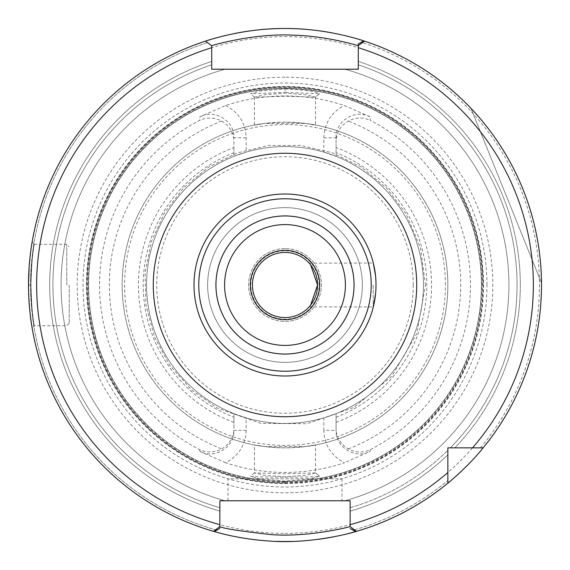 <?xml version="1.0" encoding="UTF-8"?>
<svg xmlns="http://www.w3.org/2000/svg" width="570" height="570" viewBox="0 0 570 570"><rect width="100%" height="100%" fill="white"/><g stroke="black" fill="none" stroke-linecap="round" stroke-linejoin="round"><path stroke-width="0.43" stroke-dasharray="2.85 2.14" d="M285.007 88.892C306.133 90.039 317.647 91.656 319.549 93.744L315.502 97.185L306.368 94.812L285.014 93.166L263.654 94.805L254.498 97.192L285 96.23L315.538 97.128L319.549 93.744L285.007 92.368L285 88.899L259.956 91.043L250.487 93.808L285 92.368M285 482.355A197.348 197.348 0 0 0 482.348 285A197.348 197.348 0 0 0 285 87.652A197.348 197.348 0 0 0 87.652 285A197.348 197.348 0 0 0 285 482.355M246.162 430.357C245.542 445.127 238.666 455.922 225.528 462.74A187.43 187.43 0 0 0 344.465 462.747C331.334 455.922 324.458 445.127 323.838 430.357L336.058 430.357L336.058 428.291C336.378 437.361 340.447 444.23 348.27 448.896C355.609 452.666 362.947 452.929 370.279 449.68A185.45 185.45 0 0 0 370.279 120.32L370.08 116.814L344.33 105.486A189.062 189.062 0 0 0 225.67 105.486L199.92 116.814L199.721 120.32A185.45 185.45 0 0 0 199.721 449.68C207.053 452.929 214.391 452.666 221.737 448.904C229.546 444.237 233.622 437.375 233.942 428.291L233.942 413.67L246.162 417.867L246.162 430.357L233.942 430.357C234.683 447.251 214.498 459.584 199.814 451.305L199.721 449.68M225.535 462.747L199.814 451.305M370.279 449.68L370.186 451.305L344.465 462.747M319.549 476.264L309.325 479.078L284.352 481.109L259.756 478.921L250.508 476.207C250.202 477.475 319.72 477.482 319.514 476.199L315.502 472.815L319.514 476.199M315.538 472.879L284.971 473.77L254.477 472.879L263.639 475.195L285.007 476.834L306.361 475.188L315.538 472.879L315.538 444.971L305.719 446.531L264.281 446.531L254.462 444.971L254.462 472.879M254.462 97.121L254.462 125.029L264.281 123.469L305.719 123.469C326.268 127.274 311.783 122.814 285 122.144C258.217 122.814 243.732 127.274 264.281 123.469A162.856 162.856 0 0 0 264.281 446.531C243.732 442.726 258.217 447.186 285 447.856C311.783 447.186 326.268 442.726 305.719 446.531A162.856 162.856 0 0 0 305.719 123.469L315.538 125.029L315.538 97.121M225.663 105.5C238.723 112.333 245.556 123.106 246.162 137.812L246.162 152.133A138.432 138.432 0 0 1 285 146.576A138.432 138.432 0 0 0 146.568 285A138.432 138.432 0 0 0 285 423.432A138.432 138.432 0 0 0 423.432 285A138.432 138.432 0 0 0 285 146.576A138.432 138.432 0 0 1 323.838 152.133L323.838 137.812L336.058 137.812L336.058 156.33L323.838 152.133M323.838 430.357L323.838 417.867L336.058 413.67L336.058 430.357C335.317 447.251 355.502 459.584 370.186 451.305M323.838 417.867A138.432 138.432 0 0 1 246.162 417.867M370.08 116.814C355.395 108.628 335.324 120.968 336.058 137.812L336.058 141.709C336.378 132.632 340.454 125.763 348.27 121.104C355.609 117.335 362.947 117.078 370.279 120.32M246.162 137.812L233.942 137.812C234.676 120.968 214.605 108.628 199.92 116.814M246.162 152.133L233.942 156.33L233.942 141.709C233.622 132.639 229.553 125.771 221.73 121.104C214.391 117.335 207.053 117.078 199.721 120.32M336.058 428.291L336.058 413.67A138.432 138.432 0 0 0 336.058 156.33L336.058 141.709M336.058 422.391A146.568 146.568 0 0 0 336.058 147.609M233.942 141.709L233.942 147.609A146.568 146.568 0 0 0 233.942 422.391L233.942 428.291M233.942 147.609L233.942 156.33A138.432 138.432 0 0 0 233.942 413.67L233.942 422.391M233.942 152.746A141.766 141.766 0 0 0 233.942 417.254M336.058 417.254A141.766 141.766 0 0 0 336.058 152.746M285 146.576A138.432 138.432 0 0 0 146.568 285A138.432 138.432 0 0 0 285 423.432A138.432 138.432 0 0 0 423.432 285A138.432 138.432 0 0 0 285 146.576A138.432 138.432 0 0 0 146.568 285A138.432 138.432 0 0 0 285 423.432A138.432 138.432 0 0 0 423.432 285A138.432 138.432 0 0 0 285 146.576M285 362.356A77.356 77.356 0 0 1 218.004 246.326A77.356 77.356 0 0 1 351.996 246.326A77.356 77.356 0 0 1 285 362.356A77.356 77.356 0 0 0 362.356 285A77.356 77.356 0 0 0 285 207.644A77.356 77.356 0 0 0 207.644 285A77.356 77.356 0 0 0 285 362.356A77.356 77.356 0 0 0 362.356 285A77.356 77.356 0 0 0 285 207.644A77.356 77.356 0 0 0 207.644 285A77.356 77.356 0 0 0 285 362.356M285 215.788A69.212 69.212 0 0 0 215.788 285A69.212 69.212 0 0 0 285 354.212A69.212 69.212 0 0 0 354.212 285A69.212 69.212 0 0 0 285 215.788A69.212 69.212 0 0 0 215.788 285A69.212 69.212 0 0 0 285 354.212A69.212 69.212 0 0 0 354.212 285A69.212 69.212 0 0 0 285 215.788M319.2 285A34.2 34.2 0 0 0 285 250.8A34.2 34.2 0 0 0 250.8 285A34.2 34.2 0 0 0 285 319.2A34.2 34.2 0 0 0 319.2 285M252.432 285A32.568 32.568 0 0 1 285 252.432A32.568 32.568 0 0 1 317.568 285A32.568 32.568 0 0 1 285 317.568A32.568 32.568 0 0 1 252.432 285A32.568 32.568 0 0 1 285 252.432A32.568 32.568 0 0 1 317.568 285A32.568 32.568 0 0 1 285 317.568A32.568 32.568 0 0 1 252.432 285A32.568 32.568 0 0 0 285 317.568A32.568 32.568 0 0 0 317.568 285A32.568 32.568 0 0 0 285 252.432A32.568 32.568 0 0 0 252.432 285M285 248.606A36.402 36.402 0 0 0 248.598 285A36.402 36.402 0 0 0 285 321.402A36.402 36.402 0 0 0 321.402 285A36.402 36.402 0 0 0 285 248.606A36.402 36.402 0 0 0 248.598 285A36.402 36.402 0 0 0 285 321.402A36.402 36.402 0 0 0 321.402 285A36.402 36.402 0 0 0 285 248.606M310.629 264.893L309.182 263.183L310.629 264.893M310.629 305.107L309.182 306.824L310.629 305.107M373.215 285L373.215 306.824L373.215 285M375.537 275.816L376.008 285L375.537 294.184M285 193.999A91.008 91.008 0 0 1 376.008 285A91.008 91.008 0 0 1 285 376.008A91.008 91.008 0 0 1 193.992 285A91.008 91.008 0 0 1 285 193.999A91.008 91.008 0 0 1 376.008 285A91.008 91.008 0 0 1 285 376.008A91.008 91.008 0 0 1 193.992 285A91.008 91.008 0 0 1 285 193.999M483.168 447.856A256.5 256.5 0 0 0 364.501 41.133A256.5 256.5 0 0 1 483.168 447.856L447.856 447.856L447.856 483.168L447.856 447.856L454.846 447.856L450.328 447.856A232.068 232.068 0 0 0 358.288 64.802L358.288 43.968M358.288 47.702L358.288 61.396A235.31 235.31 0 0 1 454.846 447.856L480.524 447.856L454.846 447.856A235.31 235.31 0 0 0 358.288 61.396L358.288 69.212L344.836 69.212L358.288 69.212L358.288 45.707L364.251 41.054M350.144 526.573L350.144 511.112A235.31 235.31 0 0 0 447.856 454.846L447.856 450.336A232.068 232.068 0 0 1 350.144 507.742L350.144 500.788L344.836 500.788A223.932 223.932 0 0 0 344.836 69.212A223.932 223.932 0 0 1 344.836 500.788L350.144 500.788L350.144 526.573L356.421 531.354M350.144 524.664L350.144 511.112A235.31 235.31 0 0 0 447.856 454.846L447.856 483.168A256.5 256.5 0 0 1 354.946 531.782A256.5 256.5 0 0 0 447.856 483.168M213.679 531.382L219.849 526.573L219.856 528.497L219.856 507.742A232.068 232.068 0 0 1 211.712 64.802L211.712 69.212L225.164 69.212A223.932 223.932 0 0 0 225.164 500.788L219.856 500.788L225.164 500.788A223.932 223.932 0 0 1 225.164 69.212L211.712 69.212L211.712 45.707L205.499 41.133A256.5 256.5 0 0 0 213.579 531.354L213.942 531.461M211.712 45.707L205.499 41.133A256.5 256.5 0 0 0 213.579 531.354A256.5 256.5 0 0 1 205.499 41.133L211.712 45.707L211.712 61.396A235.31 235.31 0 0 0 219.856 511.112A235.31 235.31 0 0 1 211.712 61.396L211.712 47.702M364.43 41.111L358.288 45.707M470.934 108.307A256.5 256.5 0 0 1 541.493 282.941A256.5 256.5 0 0 0 470.934 108.307L541.493 282.941L470.934 108.307M30.944 285.007C31.592 305.392 32.625 318.616 34.036 324.672C35.19 331.191 30.894 309.873 30.944 285C31.592 305.392 32.625 318.616 34.036 324.672C35.19 331.191 30.894 309.873 30.944 285C31.592 264.608 32.625 251.377 34.036 245.307C35.197 238.773 30.887 260.205 30.944 285.007C31.592 264.608 32.625 251.377 34.036 245.307C35.197 238.773 30.887 260.205 30.944 285.007L28.5 285C29.305 307.451 30.481 321.573 32.027 327.372M32.07 327.622L31.614 324.843M28.928 299.806L28.564 290.664M28.564 279.435L29.163 266.553M30.025 257.106L32.077 242.307M32.048 242.471L31.713 244.516M31.229 247.672L29.163 266.61M66.768 285L66.768 244.288L66.768 285M69.212 285L69.212 323.268L69.212 285M342 478.8L342 500.788L228 500.788L342 500.788L228 500.788L228 478.8L342 478.8L228 478.8M285 122.144A162.856 162.856 0 0 0 122.144 285A162.856 162.856 0 0 0 285 447.856A162.856 162.856 0 0 0 447.856 285A162.856 162.856 0 0 0 285 122.144A162.856 162.856 0 0 0 122.144 285A162.856 162.856 0 0 0 285 447.856A162.856 162.856 0 0 0 447.856 285A162.856 162.856 0 0 0 285 122.144M481.408 285A196.408 196.408 0 0 0 285 88.592A196.408 196.408 0 0 0 88.592 285A196.408 196.408 0 0 0 285 481.408A196.408 196.408 0 0 0 481.408 285A196.408 196.408 0 0 0 285 88.592A196.408 196.408 0 0 0 88.592 285A196.408 196.408 0 0 0 285 481.408A196.408 196.408 0 0 0 481.408 285A196.408 196.408 0 0 0 285 88.592A196.408 196.408 0 0 0 88.592 285A196.408 196.408 0 0 0 285 481.408A196.408 196.408 0 0 0 481.408 285M483.018 285A198.018 198.018 0 0 0 285 86.982A198.018 198.018 0 0 0 86.982 285A198.018 198.018 0 0 0 285 483.018A198.018 198.018 0 0 0 483.018 285M285 483.039A198.039 198.039 0 0 0 483.039 285A198.039 198.039 0 0 0 285 86.961A198.039 198.039 0 0 0 86.961 285A198.039 198.039 0 0 0 285 483.039M285 483.517A198.517 198.517 0 0 0 483.517 285A198.517 198.517 0 0 0 285 86.483A198.517 198.517 0 0 0 86.483 285A198.517 198.517 0 0 0 285 483.517M285 77.192A207.808 207.808 0 0 0 77.192 285A207.808 207.808 0 0 0 285 492.808A207.808 207.808 0 0 0 492.808 285A207.808 207.808 0 0 0 285 77.192M291.284 541.422A256.5 256.5 0 0 0 317.248 539.462A256.5 256.5 0 0 1 291.284 541.422M333.493 536.876A256.5 256.5 0 0 0 348.277 533.57A256.5 256.5 0 0 1 333.493 536.876M462.363 470.293A256.5 256.5 0 0 0 362.171 40.385A256.5 256.5 0 0 1 462.363 470.293M285 28.5A256.5 256.5 0 0 0 280.725 28.536A256.5 256.5 0 0 1 289.389 28.536A256.5 256.5 0 0 0 285 28.5M258.353 29.889A256.5 256.5 0 0 0 251.27 30.73A256.5 256.5 0 0 1 258.353 29.889M235.289 33.366A256.5 256.5 0 0 0 224.737 35.682A256.5 256.5 0 0 1 235.289 33.366M213.935 38.539A256.5 256.5 0 0 0 210.045 39.7A256.5 256.5 0 0 1 213.935 38.539M206.703 40.741A256.5 256.5 0 0 0 214.783 531.703A256.5 256.5 0 0 1 206.703 40.741M242.977 538.037A256.5 256.5 0 0 0 252.631 539.448A256.5 256.5 0 0 1 242.977 538.037M264.587 540.688A256.5 256.5 0 0 0 276.557 541.357A256.5 256.5 0 0 1 264.587 540.688M360.005 39.715A256.5 256.5 0 0 0 352.338 37.499A256.5 256.5 0 0 1 360.005 39.715M346.054 35.874A256.5 256.5 0 0 0 332.367 32.91A256.5 256.5 0 0 1 346.054 35.874M319.378 30.816A256.5 256.5 0 0 0 306.916 29.441A256.5 256.5 0 0 1 319.378 30.816M264.281 123.469A162.856 162.856 0 0 0 264.281 446.531M305.719 446.531A162.856 162.856 0 0 0 305.719 123.469M323.838 137.812C324.444 123.106 331.277 112.333 344.337 105.5M348.263 448.904A175.688 175.688 0 0 0 348.263 121.097M221.737 121.097A175.688 175.688 0 0 0 221.737 448.904M413.25 285A128.25 128.25 0 0 0 285 156.75A128.25 128.25 0 0 0 156.75 285A128.25 128.25 0 0 0 285 413.25A128.25 128.25 0 0 0 413.25 285M480.524 447.856A254.462 254.462 0 0 0 362.484 42.622A254.462 254.462 0 0 1 480.524 447.856M354.405 529.815A254.462 254.462 0 0 0 447.856 480.524A254.462 254.462 0 0 1 354.405 529.815M207.516 42.622A254.462 254.462 0 0 0 215.595 529.815A254.462 254.462 0 0 1 207.516 42.622M350.144 507.742A232.068 232.068 0 0 0 447.856 450.336M450.328 447.856A232.068 232.068 0 0 0 358.288 64.802M211.712 64.802A232.068 232.068 0 0 0 219.856 507.742M445.412 285A160.412 160.412 0 0 0 285 124.588A160.412 160.412 0 0 0 124.588 285A160.412 160.412 0 0 0 285 445.412A160.412 160.412 0 0 0 445.412 285M285 481.579A196.579 196.579 0 0 0 481.579 285A196.579 196.579 0 0 0 285 88.421A196.579 196.579 0 0 0 88.421 285A196.579 196.579 0 0 0 285 481.579M486.98 285A201.98 201.98 0 0 0 285 83.028A201.98 201.98 0 0 0 83.02 285A201.98 201.98 0 0 0 285 486.98A201.98 201.98 0 0 0 486.98 285M285 533.356A248.356 248.356 0 0 0 533.356 285A248.356 248.356 0 0 0 285 36.644A248.356 248.356 0 0 0 36.644 285A248.356 248.356 0 0 0 285 533.356M254.519 472.815L250.508 476.207M254.498 97.192L250.487 93.808M425.462 285L420.489 247.936L405.904 213.501L386.795 188.214L361.772 167.38L332.51 152.81L300.817 145.421L268.513 145.507L237.291 152.888L208.706 167.06L184.124 187.245L164.723 212.446L151.456 241.466L145.058 272.902L145.991 305.192L154.37 336.635L169.853 365.427L191.456 389.787L217.334 408.091L260.853 423.375L306.974 423.738L353.635 407.55L391.811 376.228L416.777 333.621L425.462 285M309.182 306.824L373.307 306.981M309.182 263.183L373.307 263.019M34.2 244.259L32.155 241.844M69.212 323.268L66.768 325.712L34.193 325.712L32.155 328.149M34.2 244.288L66.768 244.288L69.212 246.732M213.572 531.354L219.849 526.573M356.4 531.375L350.115 526.595"/><path stroke-width="0.85" d="M252.432 285A32.568 32.568 0 0 1 285 252.432A32.568 32.568 0 0 1 317.568 285A32.568 32.568 0 0 1 285 317.568A32.568 32.568 0 0 1 252.432 285M317.568 285L310.629 264.893L317.568 285L310.629 305.107L317.568 285M375.537 294.184L373.307 306.981M376.008 285C373.001 313.87 373.001 313.87 376.008 285C373.001 256.13 373.001 256.13 376.008 285A91.008 91.008 0 0 0 285 193.999A91.008 91.008 0 0 0 193.992 285A91.008 91.008 0 0 0 285 376.008A91.008 91.008 0 0 0 376.008 285A91.008 91.008 0 0 0 285 193.999A91.008 91.008 0 0 0 193.992 285A91.008 91.008 0 0 0 285 376.008A91.008 91.008 0 0 0 376.008 285M375.537 275.816L373.307 263.019M447.856 472.509A248.356 248.356 0 0 1 350.144 524.664L350.115 526.595C350.742 526.595 309.296 537.581 270.657 534.574C239.379 531.033 222.442 528.361 219.849 526.573L219.856 500.788L350.144 500.788L350.144 526.573L356.421 531.354A256.5 256.5 0 0 0 447.856 483.168L447.856 447.856L483.168 447.856A256.5 256.5 0 0 0 364.501 41.133A256.5 256.5 0 0 0 363.767 40.898L364.43 41.111M358.288 45.707L358.288 69.212L211.712 69.212L211.712 45.707C210.807 45.757 252.674 33.195 292.56 35.133C328.135 36.003 358.63 45.899 358.288 45.707L364.501 41.133A256.5 256.5 0 0 1 483.168 447.856C467.828 466.987 447.422 483.645 447.856 483.168A256.5 256.5 0 0 0 462.363 470.293A256.5 256.5 0 0 1 356.421 531.354A256.5 256.5 0 0 0 447.856 483.168A256.5 256.5 0 0 1 355.602 531.589L350.144 528.497M285 250.33A34.67 34.67 0 0 0 250.33 285A34.67 34.67 0 0 0 285 319.67A34.67 34.67 0 0 0 319.67 285A34.67 34.67 0 0 0 285 250.33M219.856 526.573L213.579 531.354A256.5 256.5 0 0 0 214.398 531.589L213.679 531.382M472.509 447.856A248.356 248.356 0 0 0 358.288 47.702L358.288 43.968L363.774 40.898C371.462 43.662 332.068 28.179 285 28.5C242.143 28.108 204.609 41.382 205.499 41.133L211.712 45.707L211.712 47.702A248.356 248.356 0 0 0 219.856 524.664M205.499 41.133A256.5 256.5 0 0 0 214.398 531.589C208.349 529.473 232.674 538.6 268.841 540.994C315.31 544.778 361.302 530.043 356.157 531.44L355.594 531.596M358.288 64.802L358.288 69.212L211.712 69.212L211.712 64.802M342 500.788L350.144 500.788L350.144 507.742M447.856 450.336L447.856 447.856L450.328 447.856M31.614 324.843C30.687 319.92 29.79 311.569 28.928 299.806M28.564 290.664L28.564 279.435M29.163 266.553L30.025 257.106M31.713 244.516L31.229 247.672M29.163 266.61L28.5 285M219.856 528.305L214.398 531.589M219.856 507.742L219.856 500.788L228 500.788M285 541.5A256.5 256.5 0 0 0 291.284 541.422A256.5 256.5 0 0 1 276.557 541.357A256.5 256.5 0 0 0 285 541.5M317.248 539.462A256.5 256.5 0 0 0 333.493 536.876A256.5 256.5 0 0 1 317.248 539.462M348.277 533.57A256.5 256.5 0 0 0 354.946 531.782A256.5 256.5 0 0 1 348.277 533.57M280.725 28.536A256.5 256.5 0 0 0 258.353 29.889A256.5 256.5 0 0 1 280.725 28.536M251.27 30.73A256.5 256.5 0 0 0 235.289 33.366A256.5 256.5 0 0 1 251.27 30.73M224.737 35.682A256.5 256.5 0 0 0 213.935 38.539A256.5 256.5 0 0 1 224.737 35.682M210.045 39.7A256.5 256.5 0 0 0 206.703 40.741A256.5 256.5 0 0 1 210.045 39.7M214.783 531.703A256.5 256.5 0 0 0 242.977 538.037A256.5 256.5 0 0 1 214.783 531.703M252.631 539.448A256.5 256.5 0 0 0 264.587 540.688A256.5 256.5 0 0 1 252.631 539.448M362.171 40.385A256.5 256.5 0 0 0 360.005 39.715A256.5 256.5 0 0 1 362.171 40.385M352.338 37.499A256.5 256.5 0 0 0 346.054 35.874A256.5 256.5 0 0 1 352.338 37.499M332.367 32.91A256.5 256.5 0 0 0 319.378 30.816A256.5 256.5 0 0 1 332.367 32.91M306.916 29.441A256.5 256.5 0 0 0 289.389 28.536A256.5 256.5 0 0 1 306.916 29.441M285 416.72A131.72 131.72 0 0 0 416.72 285A131.72 131.72 0 0 0 285 153.28A131.72 131.72 0 0 0 153.28 285A131.72 131.72 0 0 0 285 416.72M285 345.413A60.406 60.406 0 0 0 345.406 285A60.406 60.406 0 0 0 285 224.594A60.406 60.406 0 0 0 224.594 285A60.406 60.406 0 0 0 285 345.413M354.048 285A69.048 69.048 0 0 0 285 215.952A69.048 69.048 0 0 0 215.952 285A69.048 69.048 0 0 0 285 354.048A69.048 69.048 0 0 0 354.048 285M285 198.766A86.234 86.234 0 0 0 198.766 285A86.234 86.234 0 0 0 285 371.234A86.234 86.234 0 0 0 371.234 285A86.234 86.234 0 0 0 285 198.766M362.484 42.622A254.462 254.462 0 0 0 361.152 42.201M352.916 530.235A254.462 254.462 0 0 0 354.405 529.815M215.595 529.815A254.462 254.462 0 0 0 217.085 530.235"/></g></svg>
